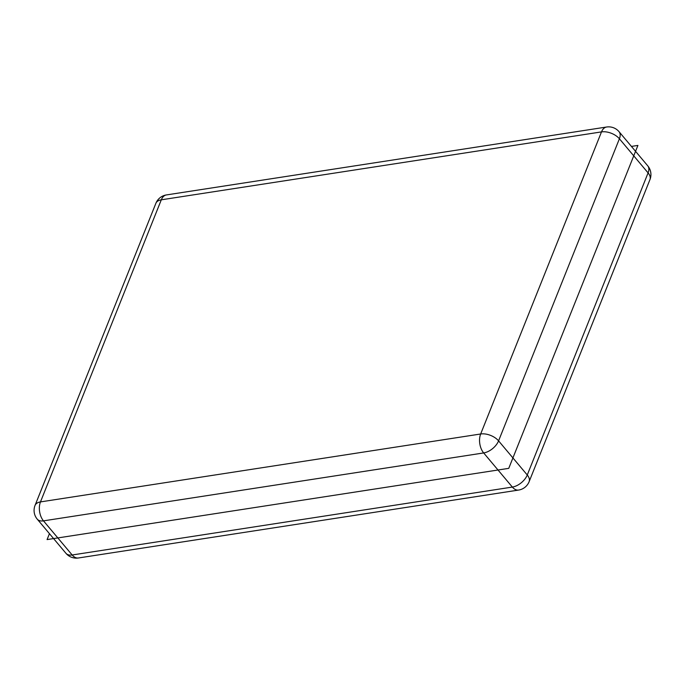 <?xml version="1.0" encoding="UTF-8"?>
<svg xmlns="http://www.w3.org/2000/svg" width="685" height="685" viewBox="0 0 685 685"><rect width="100%" height="100%" fill="white"/><g stroke="black" fill="none" stroke-linecap="round" stroke-linejoin="round"><path stroke-width="1.03" d="M78.398 557.984A13.563 8.126 -98.8 0 1 72.165 554.987A13.563 7.732 140 0 1 65.948 553.3A13.563 13.563 0 0 0 78.398 557.984L518.596 490.066A13.563 13.563 0 0 0 529.12 481.692A13.563 7.629 -158.2 0 0 527.262 474.996A13.563 7.732 140 0 1 512.354 487.069A13.563 8.126 81.2 0 0 518.596 490.066M647.745 165.83A13.563 7.732 140 0 1 648.087 172.903A13.563 7.629 21.8 0 1 649.954 179.598A13.563 13.563 0 0 0 647.745 165.83L619.052 131.7A13.563 13.563 0 0 0 606.602 127.016A13.563 8.126 81.2 0 0 601.499 131.897A13.563 7.629 21.8 0 1 619.403 138.772A13.563 7.732 -40 0 0 619.052 131.7M161.3 199.815A13.563 8.126 -98.8 0 1 166.404 194.934A13.563 13.563 0 0 0 155.88 203.308A13.563 7.629 21.8 0 1 161.3 199.815L601.499 131.897L480.664 433.99A13.563 8.126 81.2 0 0 483.67 452.939A13.563 7.732 -40 0 0 498.577 440.866A13.563 7.629 -158.2 0 0 480.664 433.99L40.475 501.908A13.563 7.629 -158.2 0 0 35.046 505.402A13.563 13.563 0 0 0 37.255 519.17A13.563 7.732 -40 0 0 43.48 520.857A13.563 8.126 -98.8 0 1 40.475 501.908L161.3 199.815M49.448 533.675L47.085 539.583L508.749 468.352L637.915 145.417L631.424 146.419M72.165 554.987L43.48 520.857L483.67 452.939L512.354 487.069L72.165 554.987M619.403 138.772L648.087 172.903L527.262 474.996L498.577 440.866L619.403 138.772M65.948 553.3L37.255 519.17M606.602 127.016L166.404 194.934M155.88 203.308L35.046 505.402M649.954 179.598L529.12 481.692"/></g></svg>
